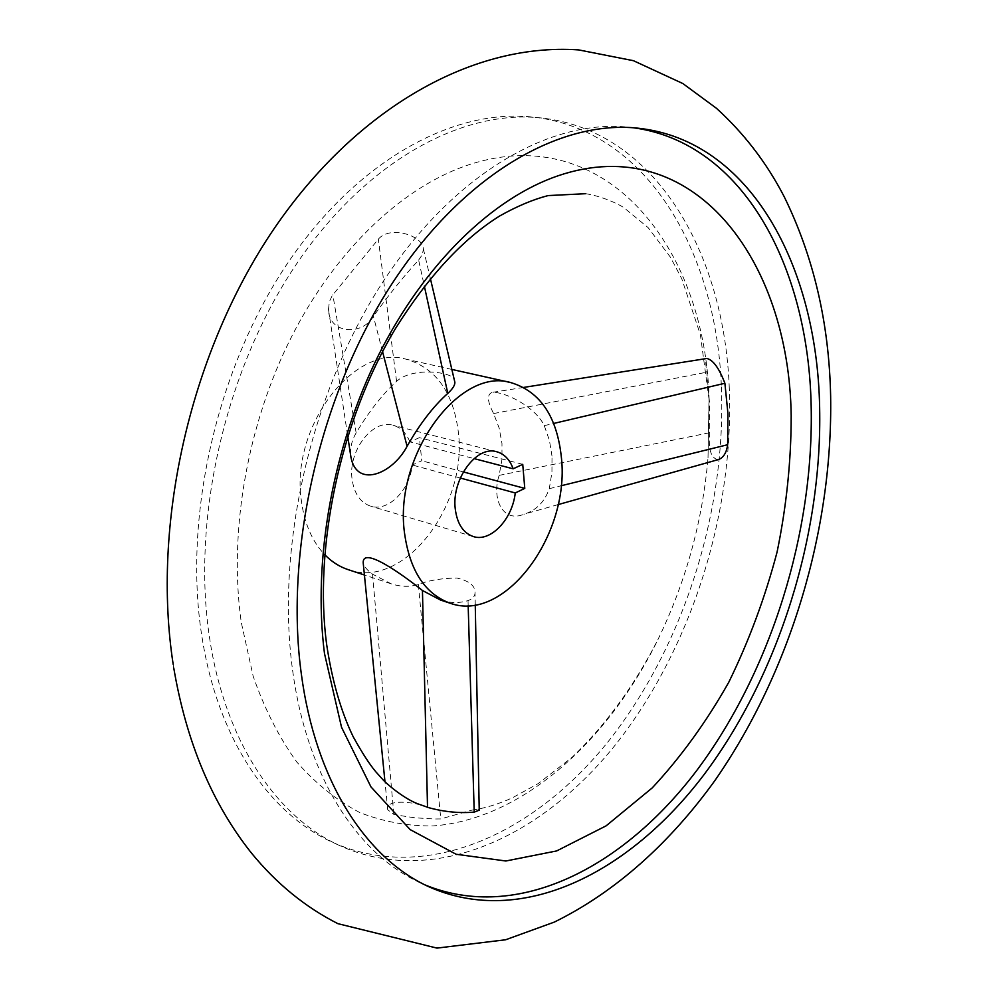 <?xml version="1.0" encoding="UTF-8"?>
<svg xmlns="http://www.w3.org/2000/svg" width="998" height="998" viewBox="0 0 998 998"><rect width="100%" height="100%" fill="white"/><g stroke="black" fill="none" stroke-linecap="round" stroke-linejoin="round"><path stroke-width="0.75" stroke-dasharray="4.99 3.74" d="M721.379 386.962C726.407 510.527 684.079 645.095 609.279 740.217C534.541 834.353 426.021 883.904 332.771 842.424C269.086 813.707 217.115 738.395 201.596 634.578C183.358 516.265 216.94 368.711 286.638 264.657C356.523 160.516 453.142 108.295 532.633 117.053C646.055 129.204 716.364 250.461 721.379 386.962M428.891 807.719L427.531 807.345C414.507 801.431 384.492 798.762 387.76 809.802L393.823 814.405L397.379 815.129L414.469 817.761L434.155 818.984L440.779 818.934L471.842 810.151C476.37 809.266 478.828 809.266 479.24 810.164M717.999 459.691C710.913 458.207 708.168 449.212 709.74 432.708L709.466 402.381L706.834 372.179C705.449 363.871 705.474 359.305 706.883 358.482M709.104 398.252L708.019 457.907C702.517 521.517 685.838 582.046 657.981 639.493C607.533 742.1 521.767 819.296 433.144 825.92C408.02 826.257 383.606 821.816 359.904 812.609C336.925 800.583 315.879 783.704 296.755 761.961C279.091 737.534 264.545 708.917 253.13 676.108L241.279 622.428C228.38 532.321 247.292 423.601 292.164 335.528C337.274 247.554 404.876 185.229 470.357 164.271C605.187 121.057 704.813 246.419 709.104 398.252M418.649 260.079L422.416 254.453L423.377 248.914C423.264 235.89 390.305 224.899 378.329 239.196L332.184 295.658L329.365 301.67L328.479 309.405C328.691 333.694 361.85 336.401 373.414 316.354C388.259 295.433 403.342 276.683 418.649 260.079L424.337 286.077M633.68 127.806L629.089 127.257C550.509 118.537 453.529 173.477 382.284 282.871C311.214 392.127 275.685 546.817 292.526 669.733C306.798 777.604 357.87 854.725 420.857 883.068L425.073 884.939M729.289 388.584C724.461 251.696 654.414 130.102 541.078 117.951C461.65 109.194 364.981 161.639 294.984 266.254C225.149 370.757 191.404 518.935 209.53 637.647C224.937 741.813 276.845 817.3 340.493 845.98C433.668 887.422 542.126 837.509 616.889 742.986C691.714 647.49 734.141 512.51 729.289 388.584M350.51 454.452C350.273 446.817 352.157 439.619 356.149 432.882C369.173 411.226 382.646 394.06 396.58 381.373C412.947 366.179 454.078 372.304 454.302 379.864M348.202 569.658C403.317 590.005 467.812 506.248 458.394 432.596C453.516 392.563 436.101 368.1 406.186 359.218C353.978 343.462 289.632 427.893 301.508 501.67C304.59 523.938 312.312 541.577 324.674 554.601M552.006 456.111L549.424 440.43L544.272 425.647C535.015 406.298 504.052 391.278 492.026 392.414C486.774 394.584 487.311 401.633 493.636 413.559L499.187 428.142L501.982 443.549L501.957 459.417L499.15 475.372C491.403 498.301 502.705 523.314 523.925 514.207C536.101 510.552 544.559 502.044 549.287 488.683L551.944 472.316L552.006 456.111M409.816 441.84C406.261 432.945 400.647 427.418 393 425.26C372.628 418.673 347.853 451.009 352.107 479.389C354.228 493.711 360.428 502.655 370.695 506.186C388.147 512.036 409.741 490.28 412.261 465.006L421.78 460.764L419.385 437.673L409.816 441.84L474.038 458.593M460.303 478.042L412.261 465.006M440.567 600.06C450.16 603.154 459.305 603.328 468.025 600.584C472.478 598.962 474.823 596.48 475.023 593.124C475.46 585.976 469.459 580.948 457.022 578.054C441.815 578.191 428.928 580.312 418.337 584.416C409.891 587.123 400.809 586.911 391.104 583.78L372.541 574.162C367.276 570.382 364.17 566.652 363.222 562.972M522.74 464.332L419.385 437.673M463.334 471.917L421.78 460.764M549.287 488.683L561.101 485.776M499.15 475.372L709.74 432.708M544.272 425.647L553.665 423.451M493.636 413.559L706.834 372.179M396.58 381.373L378.329 239.196M356.149 432.882L332.833 294.759M382.558 351.67L373.414 316.354M418.337 584.416L440.779 818.934M468.025 600.584L468.174 605.661M372.541 574.162L393.823 814.405M173.764 668.036L173.19 664.419M471.842 810.151C484.679 808.33 498.239 804.201 512.51 797.764L538.246 783.555L572.004 757.37C605.337 725.546 634.004 686.25 657.981 639.493M585.601 193.699C600.197 195.783 617.513 203.343 623.912 207.684L648.164 227.669L670.319 257.047L681.734 278.654L700.371 334.667L708.992 398.951L708.019 457.907M638.271 128.218L629.089 127.257M541.078 117.951L532.633 117.053M451.844 369.422L406.186 359.218M473.351 536.562L370.695 506.186M558.082 504.614L523.925 514.22M523.725 387.411L492.026 392.414M423.377 248.914L430.363 278.504M328.479 309.405L347.716 436.076M475.26 604.925L475.023 593.124M387.76 809.802L384.954 781.621M496.717 451.745L393 425.26M391.104 583.78L364.42 574.998M340.493 845.98L332.771 842.424M429.227 886.923L420.857 883.068"/><path stroke-width="1.5" d="M479.24 810.164L474.212 812.11C459.529 813.382 444.422 811.91 428.891 807.719L417.526 803.714C403.579 798.412 385.814 783.355 381.86 778.502L375.996 771.99C369.796 764.742 362.174 752.966 353.142 736.649C340.992 711.449 332.209 680.998 326.77 645.282C313.422 547.952 340.343 420.358 395.383 328.691C428.217 276.421 462.972 238.859 499.636 216.005C516.939 206.262 533.107 199.463 548.114 195.583L585.601 193.699M523.725 387.411L706.883 358.482C713.146 359.954 719.146 368.225 724.897 383.282L727.966 413.771L727.642 444.721C726.532 452.668 723.525 457.595 718.66 459.504L717.999 459.691M301.209 673.089C284.505 549.748 320.233 394.372 391.428 284.605C462.785 174.712 559.791 119.523 638.271 128.218C750.271 140.344 817 265.955 819.632 407.221C822.464 535.178 778.902 674.81 703.952 774.747C629.089 873.624 521.355 927.753 429.227 886.923C366.316 858.629 315.356 781.347 301.209 673.089M791.189 415.642C789.081 259.405 692.861 130.189 558.331 175.685C493.012 197.816 424.786 263.048 378.654 354.926C332.758 446.904 312.586 560.177 324.475 653.453L341.528 727.268L370.969 786.898L410.166 829.625L456.123 854.263L505.861 861L556.659 850.932L606.123 825.845L652.293 787.846C680.985 756.971 706.497 721.741 728.814 682.17C749.024 640.828 765.104 597.465 777.068 552.106C786.499 506.26 791.202 460.777 791.189 415.642M425.073 884.939C517.238 922.663 623.663 867.798 697.515 769.47C771.404 670.095 814.156 532.059 811.149 405.475C808.268 266.578 743.236 142.839 633.68 127.806M454.302 379.864L454.876 382.271C454.976 385.253 452.618 388.958 447.79 393.387C433.332 406.323 419.771 423.963 407.084 446.293C392.251 474.636 354.914 489.507 350.51 454.452L347.716 436.076M561.5 458.494C557.283 416.815 540.392 391.515 510.814 382.596C459.192 366.703 393.711 455.936 404.502 532.932C409.716 570.482 424.899 593.897 450.036 603.179C504.589 623.363 569.683 535.09 561.5 458.494M474.038 458.593L513.172 468.811C509.778 459.579 504.289 453.89 496.717 451.745C476.582 445.145 451.433 479.277 455.25 508.868C457.159 523.8 463.184 533.032 473.351 536.562C490.617 542.388 512.373 519.347 515.255 492.95L460.303 478.042M384.954 781.621L363.222 562.972C362.224 545.432 403.691 575.522 422.441 590.492L440.567 600.06L450.036 603.179M513.172 468.811L522.74 464.332L524.773 488.396L463.334 471.917M524.773 488.396L515.255 492.95M324.674 554.601C331.635 561.762 339.47 566.777 348.202 569.658L364.42 574.998M561.101 485.776L727.642 444.721M553.665 423.451L724.897 383.282M447.79 393.387L424.337 286.077M407.084 446.293L382.558 351.67M468.174 605.661L474.212 812.11M422.441 590.492L427.518 807.32M173.19 664.419C151.671 525.135 189.408 357.034 270.034 234.742C350.56 113.186 468.237 42.278 578.64 49.9L633.468 60.703L682.857 83.545L716.439 108.283C744.121 133.458 766.689 162.874 784.129 196.569C813.632 256.673 829.138 323.19 830.635 396.131C832.918 529.913 790.404 672.066 714.78 780.723C670.706 841.838 616.689 891.464 554.289 922.102L505.637 939.767L436.962 948.1L337.898 923.661C305.263 907.145 276.446 883.617 251.471 853.078C212.287 803.839 186.389 742.15 173.764 668.036M510.814 382.596L451.844 369.422M718.66 459.504L558.082 504.614M430.363 278.504L454.876 382.271M479.24 810.476L475.26 604.925"/></g></svg>
